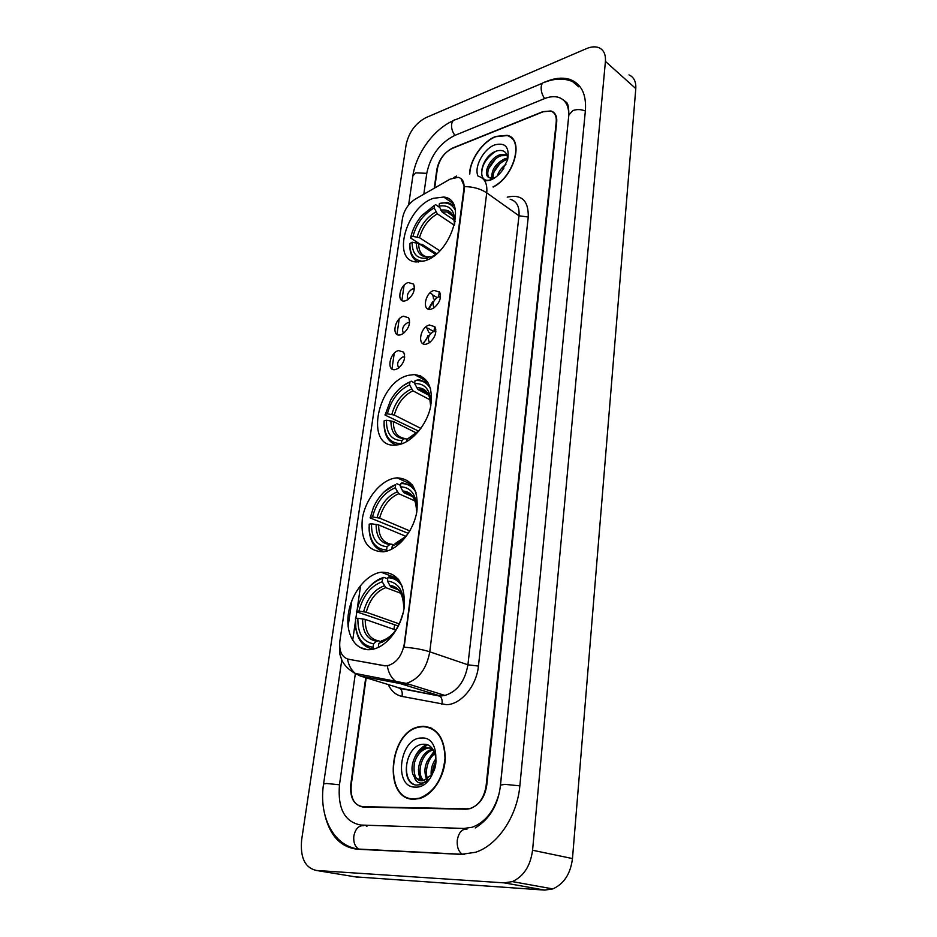 <?xml version="1.0" encoding="UTF-8"?>
<svg xmlns="http://www.w3.org/2000/svg" width="937" height="937" viewBox="0 0 937 937"><rect width="100%" height="100%" fill="white"/><g stroke="black" fill="none" stroke-linecap="round" stroke-linejoin="round"><path stroke-width="1.41" d="M408.661 375.28C377.447 381.816 364.153 447.558 395.215 445.145L398.963 444.665C412.362 441.842 426.815 424.707 430.563 406.927C433.398 387.297 428.022 376.51 414.435 374.554L408.661 375.28M394.278 478.21C379.836 480.997 365.207 499.772 362.314 518.911C360.487 540.38 367.503 551.343 383.374 551.811L383.994 551.729C398.237 549.761 413.615 531.138 416.824 511.661C418.839 490.121 412.257 478.842 397.077 477.835L394.278 478.21M381.136 572.214C366.344 574.17 351.305 593.32 348.412 613.583C345.296 633.869 355.252 650.992 370.314 649.622L372.61 649.294C387.45 646.565 402.406 626.185 404.386 605.747C404.925 583.259 397.183 572.074 381.136 572.214L397.885 578.668M433.398 198.316C406.189 207.077 391.268 260.498 416.051 261.95L424.648 260.861C451.857 253.295 467.739 199.054 443.705 197.039L433.398 198.316M405.674 300.683C396.257 304.021 399.033 285.106 408.286 282.517L413.533 284.087C415.454 289.638 413.51 294.85 407.689 299.735L405.674 300.683M414.365 288.912L412.432 288.947C407.806 291.911 406.389 295.389 408.216 299.383M400.79 334.743C391.303 337.906 394.137 318.615 403.449 316.214L408.602 317.784C410.699 323.288 408.883 328.559 403.156 333.595L400.79 334.743M409.574 322.633L407.654 322.621C402.851 325.701 401.481 329.262 403.542 333.326M395.801 369.471C386.255 372.446 389.148 352.78 398.518 350.579L403.578 352.136C405.85 357.594 404.163 362.924 398.518 368.136L395.801 369.471M404.69 357.02L402.769 356.962C397.803 360.148 396.48 363.802 398.775 367.948M431.547 309.023C421.744 312.396 424.449 292.988 434.077 290.388L439.664 292.168C441.585 297.72 439.676 302.956 433.925 307.875L431.547 309.023M440.495 297.006L438.27 296.947C433.339 300.109 431.957 303.705 434.112 307.758M426.803 343.984C416.93 347.158 419.682 327.364 429.38 324.963L434.885 326.755C436.982 332.248 435.213 337.531 429.568 342.614L426.803 343.984M435.857 331.616L433.62 331.511C428.525 334.778 427.19 338.48 429.603 342.591M450.147 179.119L458.123 177.304C462.609 178.452 464.541 182.235 463.944 188.642L404.257 644C402.02 655.595 396.667 662.764 388.199 665.528L384.182 665.621L348.447 659.25C341.736 657.212 338.889 651.063 339.908 640.779L402.477 218.321C404.163 210.017 408.415 203.634 415.232 199.159L450.147 179.119M366.191 677.814L351.234 784.761C350.239 798.066 354.221 805.504 363.181 807.073L466.029 809.217L470.233 808.619C478.983 805.176 484.288 797.481 486.139 785.534L556.227 122.021C556.672 116.165 554.821 112.487 550.687 110.976L542.804 111.679L452.852 147.941C444.618 152.134 439.465 159.091 437.368 168.812L434.686 187.997M347.498 659.016C348.646 665.375 351.281 670.178 355.369 673.457L339.475 784.702C337.554 808.479 344.64 821.925 360.745 825.04L463.92 828.449L472.131 827.266C485.026 822.417 493.951 811.419 498.894 794.271M500.171 787.666L568.607 117.148C569.356 106.748 566.089 100.189 558.803 97.436C554.517 96.101 549.656 96.523 544.233 98.713L454.527 135.549C439.828 143.138 430.598 155.612 426.839 172.947L423.805 194.24M504.153 882.865L512.328 881.6C523.701 876.388 530.447 865.94 532.567 850.246L605.419 61.409C605.888 54.346 603.662 49.755 598.731 47.623C595.206 46.335 591.106 46.663 586.433 48.63L425.913 117.652C415.501 123.239 408.907 132.234 406.131 144.649L301.644 839.845C300.063 857.613 304.97 867.814 316.378 870.461L504.153 882.865L544.69 890.103L552.783 888.908C563.98 883.907 570.551 873.788 572.472 858.573L635.79 88.593C636.176 81.66 633.904 77.103 628.973 74.901M355.264 876.845L544.69 890.103M362.642 806.687L363.415 807.085M325.034 815.635C330.292 836.191 341.103 847.388 357.442 849.238L461.063 854.392L475.574 852.26C497.816 845.139 517.247 816.115 519.859 785.733L585.402 110.531C586.492 94.274 581.408 83.943 570.141 79.528C563.09 77.197 555.079 77.888 546.119 81.601L546.201 81.671M456.799 119.21L455.628 119.667M366.308 826.153L366.929 826.375M510.489 136.872L509.552 136.673M493.178 187.06C514.565 176.531 524.556 138.664 507.116 135.315L495.814 136.415C482.637 141.37 469.777 159.887 469.589 173.989M422.974 726.245L419.331 726.725C388.597 731.621 382.729 800.128 413.967 799.273L419.635 798.511C432.941 794.892 444.677 776.527 445.286 758.22C444.642 738.122 437.204 727.463 422.974 726.245M410.816 798.558L412.339 799.179M510.314 137.142L511.215 137.411M460.957 178.557L464.459 186.604L464.377 188.958L404.128 647.198C414.072 647.947 422.61 649.493 429.767 651.812C426.604 668.772 418.792 679.302 406.318 683.401L400.029 683.53L360.171 675.964L353.518 672.532M389.347 665.493L384.966 665.867L347.721 659.086M348.095 626.338L351.879 600.558L348.107 626.361M365.735 677.674L350.789 784.398C349.794 797.692 353.776 805.117 362.724 806.687L466.661 808.83L470.854 808.233C479.615 804.789 484.921 797.094 486.772 785.136L556.707 122.091C557.152 116.247 555.301 112.557 551.167 111.046L543.273 111.737L452.36 148.374C444.138 152.567 438.984 159.524 436.888 169.246L434.229 188.255M430.458 727.604L428.853 727.417M512.516 138.641L511.696 138.254M363.158 806.78L363.978 807.097M513.089 139.332L512.316 138.899M492.979 186.908C514.226 176.648 524.31 138.922 506.964 135.596L495.778 136.685C482.696 141.604 469.929 160.04 469.812 174.013M497.289 175.922C498.73 171.401 501.6 167.582 505.91 164.467M491.831 178.276C491.293 169.831 495.755 163.261 505.219 158.564L507.655 158.084M493.026 178.873C492.745 170.487 497.231 164.034 506.484 159.513M489.161 177.667C484.3 171.67 493.12 157.685 501.4 155.706L506.929 155.542L505.664 154.582L500.135 154.757C490.074 157.416 482.66 173.732 488.411 177.222L490.344 178.1L494.959 177.714M505.664 154.582L507.104 155.226M507.678 159.595C507.374 152.298 503.872 149.381 497.16 150.834C480.365 155.601 475.586 185.21 491.105 179.611L493.389 178.698M484.816 181.005L490.414 180.115C494.572 178.498 498.379 175.5 501.845 171.12L507.608 159.84C509.681 147.179 505.394 142.201 494.759 144.895C483.457 148.913 473.595 167.465 478.104 176.215C484.663 177.983 487.533 183.535 486.725 192.858C480.693 188.817 473.267 186.732 464.459 186.604M494.115 178.264L488.692 177.409M481.829 175.606C481.009 166.423 485.589 158.365 495.568 151.407M488.587 168.754L495.415 159.103M493.764 172.279L500.299 163.038M500.522 172.736L503.813 168.32M491.187 179.588L491.222 178.862M491.281 178.253L491.562 176.507M431.922 728.295L430.341 727.967M414.013 798.886L419.612 798.137C434.358 792.116 442.814 778.834 445.005 758.279C444.372 738.379 437.017 727.826 422.927 726.62L419.307 727.089C388.902 731.938 383.104 799.741 414.013 798.886M431.184 775.215C430.692 769.125 432.285 763.596 435.951 758.63M432.613 773.13C432.437 769.827 433.573 765.857 436.01 761.219M426.64 779.279C422.821 769.125 425.48 760.247 434.627 752.634M428.314 779.865C423.606 773.306 428.197 757.319 435.037 753.805M422.763 780.662C413.849 774.7 419.87 751.24 432.344 749.401L432.882 749.319M423.7 780.486C415.876 773.985 421.533 752.657 432.999 750.045M414.306 776.878L421.509 780.755L423.887 780.439L431.453 774.852C440.085 764.018 435.4 744.025 424.449 744.271C405.534 742.807 399.092 783.976 416.45 785.077L420.561 784.691L428.631 779.525C425.585 782.465 422.528 783.59 419.471 782.887C416.906 782.208 415.185 780.205 414.306 776.878L414.002 776.41C408.473 768.047 415.22 749.319 426.019 747.703L432.18 748.382M418.429 769.265L420.057 780.615C415.208 779.479 413.287 773.681 414.318 763.21C416.789 754.941 421.217 749.916 427.588 748.136L429.696 747.925M421.521 738.028C399.56 737.349 392.954 787.876 415.466 787.115C438.153 788.404 444.255 736.002 421.521 738.028M412.409 798.792L413.967 799.273M413.416 784.117C404.702 779.807 404.07 761.652 412.046 750.818M419.436 751.146L427.342 744.856M422.646 783.953L422.037 783.063M420.818 780.72L419.448 775.883M414.939 756.967C417.621 751.181 421.509 747.07 426.604 744.622M422.154 784.152L421.392 783.098M427.003 761.476L434.042 751.298M428.35 309.093L432.531 301.913L433.468 302.03M434.815 299.594L433.433 298.751C433.374 295.612 432.226 293.679 430.001 292.941M428.841 309.222L433.023 301.761M422.845 343.621L426.358 339.463L427.951 335.61L429.099 335.833M430.704 333.455L428.865 332.389L426.183 326.685M423.301 343.844L428.455 335.458M419.167 377.107L420.362 375.772M419.589 377.342L420.783 375.96M423.184 261.318C414.259 260.673 409.82 254.747 409.879 243.55L412.116 242.203C412.151 253.962 417.188 259.28 427.213 258.155L429.673 256.75L431.969 257.253M435.764 254.431L418.687 243.538L412.116 242.203M436.689 253.693L422.107 244.37L420.385 244.264L410.711 238.092L410.757 237.166C412.608 229.307 416.321 222.069 421.873 215.463L434.569 205.25L434.194 207.932C423.641 213.964 416.555 223.451 412.959 236.382L419.518 237.717L439.816 250.765M454.41 225.29L437.345 213.87L434.194 207.932M409.856 244.229L409.832 244.604C409.621 253.412 412.421 259.233 418.253 262.055M435.635 204.699L439.582 207.37M432.039 257.206L435.974 254.29M427.213 258.155L426.956 259.971M412.959 236.382L410.757 237.166M435.436 254.653L432.133 256.492M454.082 205.613L447.687 202.486L439.441 203.446C446.961 201.771 452.302 204.137 455.452 210.52M455.265 221.343L454.773 221.519C454.433 209.654 449.198 204.524 439.078 206.128L439.441 203.446M454.656 224.294L454.773 221.519M439.078 206.128L442.217 212.102L454.316 220.23M401.551 443.939L401.411 443.623C390.647 443.646 384.873 437.052 384.076 423.817L384.158 420.795L386.442 420.256C386.349 433.538 391.479 440.308 401.832 440.554L404.491 438.621L407.654 439.137M416.742 433.14L393.364 421.509L386.442 420.256M418.722 431.149L385.084 415.091L390.577 400.228C395.859 391.197 402.324 385.095 409.996 381.909L409.574 384.873C398.623 390.108 391.221 399.759 387.368 413.814L394.29 415.068L420.889 428.432M430.165 399.9L412.936 390.823L409.574 384.873M384.076 422.845L384.065 424.801C384.51 435.81 388.738 442.557 396.726 445.04M409.996 381.909L402.945 385.868M411.132 381.136L414.704 383.034M406.623 441.655L406.927 439.418L419.425 430.364M401.832 440.554L401.411 443.623M387.368 413.814L385.095 414.365M415.196 434.499L406.927 439.418M428.338 383.081L419.015 379.661L415.032 380.598C422.06 379.848 427.272 382.671 430.68 389.066M431.219 403.168L430.692 403.297C430.446 389.839 425.093 383.268 414.622 383.573L415.032 380.598M430.821 405.662L430.692 403.297M414.622 383.573L417.984 389.534L428.654 395.191M387.075 551.038L386.606 549.996C376.428 549.34 370.63 542.628 369.201 529.838L369.19 524.146L371.509 523.76C371.333 537.967 376.51 545.627 387.051 546.74L389.827 544.491L391.771 544.186L394.278 545.217M405.85 536.327L378.653 524.954L371.509 523.76M408.181 533.329L370.185 517.938L373.453 507.374C378.935 495.685 386.349 488.095 395.695 484.616L395.262 487.767C384.088 492.475 376.498 502.197 372.493 516.931L379.626 518.126L409.785 530.904M415.173 501.037L398.74 493.694L395.262 487.767M369.096 527.273L369.201 530.81C370.431 542.734 375.561 549.668 384.603 551.624M395.695 484.616L384.662 491.398M396.89 483.715L400.603 485.389M391.818 549.129L392.252 545.943C399.443 543.554 405.557 538.061 410.629 529.475M414.763 519.894L415.852 516.17M387.051 546.74L386.606 549.996M372.493 516.931L370.174 517.341M397.475 543.589L395.027 543.683L405.744 536.456M412.994 485.963L402.043 482.707L400.849 483.621C407.454 483.375 412.503 486.338 416.016 492.511M417.199 509.084L416.66 509.178C416.485 494.748 411.062 487.287 400.404 486.772L400.849 483.621M416.906 511.192L416.66 509.178M400.404 486.772L403.777 492.663L412.889 496.774M403.777 492.663C411.519 492.089 415.77 498.074 416.532 510.63L416.532 510.618C416.274 498.097 411.519 491.527 402.254 490.918M373.898 649.001L373.078 647.221C363.708 646.073 357.957 639.573 355.837 627.72L355.521 618.502L357.875 618.256C357.629 633.342 362.842 641.857 373.547 643.801L376.428 641.236L378.454 640.779L382.378 642.091M395.812 630.027L365.219 619.392L357.875 618.256M398.248 625.963L356.587 611.826L358.543 604.494C363.989 590.626 372.024 581.936 382.647 578.41L382.191 581.725C370.818 585.93 363.052 595.721 358.918 611.076L366.238 612.224L399.291 623.89M400.884 593.297L385.786 587.628L382.191 581.725M355.428 623.011L355.873 628.727C358.063 641.002 364.013 647.783 373.699 649.048M382.647 578.41L383.889 577.379C378.208 578.961 372.961 582.545 368.112 588.12M383.889 577.379L387.719 578.843M378.607 647.268L381.09 645.944M378.372 646.764L378.841 643.332C390.588 639.374 398.588 629.395 402.851 613.395L403.074 613.372M373.547 643.801L373.078 647.221M358.918 611.076L356.564 611.346M384.99 640.721L381.71 640.756C386.852 639.303 391.502 635.801 395.66 630.261M398.729 579.722L389.113 576.677L387.883 577.719C394.02 577.883 398.869 580.881 402.43 586.703M404.362 605.946L403.835 606.005C403.718 590.661 398.248 582.334 387.426 581.034L387.883 577.719M404.163 607.633L403.835 606.005M387.426 581.034L390.647 586.773L397.944 589.572M390.647 586.773C398.705 586.902 403.074 593.695 403.742 607.164L403.742 607.153C403.542 593.835 398.74 586.515 389.335 585.215M359.339 647.127L366.976 649.622M348.447 659.25L349.232 659.496M384.182 665.621L384.966 665.867M519.848 785.85L504.984 784.363L500.487 785.077C498.332 804.625 489.91 818.915 475.223 827.945M462.597 854.427L462.199 854.204C458.462 851.452 456.823 846.814 457.268 840.313C458.673 832.536 461.918 828.812 467.013 829.116M359.07 849.32L358.59 849.074C354.877 846.486 353.284 842.152 353.835 836.085C355.369 828.835 358.707 825.356 363.861 825.661M464.447 854.403L358.59 849.074C332.94 846.041 318.58 815.459 323.57 783.964L326.58 783.496L339.463 784.784M408.614 204.969L412.877 175.922L415.805 172.853L426.792 173.322M542.687 83.1L455.71 119.667C453.485 119.807 452.114 121.365 451.622 124.34C451.271 128.252 452.372 131.93 454.949 135.385M572.507 81.542C564.144 78.146 555.009 78.333 545.111 82.081C542.945 82.14 541.633 83.733 541.199 86.848C540.93 90.936 542.066 94.848 544.631 98.561M585.356 111.023C581.163 109.289 577.028 109.125 572.964 110.531L568.841 114.982L567.154 131.508M572.472 858.573L532.567 850.246M357.618 877.231L316.378 870.461M635.79 88.593L605.419 61.409M507.222 197.157C521.604 193.947 528.62 200.577 528.257 217.021L478.432 666.078L467.914 664.801L518.981 215.791C519.672 206.632 516.732 201.127 510.161 199.265M478.432 666.078C476.582 685.884 461.063 704.507 446.516 704.694L401.961 696.414C395.894 695.067 391.338 691.119 388.269 684.572M387.309 665.949C388.445 672.579 391.08 677.58 395.227 680.976L400.029 683.53L438.68 695.5L444.946 695.43C457.326 691.529 464.986 681.316 467.914 664.801L429.767 651.812L486.725 192.858L518.981 215.791L528.257 217.021M456.565 176.051L453.731 177.573M339.639 643.485L339.92 654.53L341.946 660.386C344.64 665.774 349.114 670.131 355.369 673.457L360.171 675.964L398.775 687.793L439.898 696.144C441.936 697.995 442.592 700.735 441.854 704.355M352.675 640.404L355.404 621.512M355.849 618.467L356.798 611.896M357.325 608.277L360.651 585.32M391.959 369.002L394.243 353.272M396.972 334.392L399.209 318.955M401.879 300.449L404.07 285.316M466.661 808.83L467.914 809.123M362.724 806.687L364.657 807.108M396.035 686.962L399.994 688.426C402.032 690.229 402.687 692.9 401.961 696.414M439.312 291.665L438.621 296.853M434.651 326.416L433.983 331.417M394.594 624.674L393.962 629.383M418.687 243.538C418.663 251.268 421.568 255.754 427.401 256.984M437.345 213.87C428.56 218.989 422.61 226.941 419.518 237.717M416.368 242.753C416.52 252.955 420.959 257.628 429.673 256.75M435.881 211.949C426.651 217.302 420.432 225.63 417.199 236.932M454.539 223.709C454.14 213.437 449.549 208.916 440.753 210.169M453.285 216.248L446.832 211.949L442.217 212.102M393.364 421.509C393.364 431.617 397.147 437.274 404.725 438.469M412.936 390.823C403.812 395.285 397.604 403.367 394.29 415.068M409.586 437.485L416.59 433.269M390.916 420.818C390.952 432.367 395.484 438.293 404.491 438.621M411.366 388.972C401.797 393.634 395.285 402.102 391.842 414.377M430.516 405.03C430.212 393.353 425.503 387.578 416.415 387.684M428.279 394.137C426.019 391.139 423.032 389.593 419.307 389.487L417.984 389.534M378.653 524.954C378.618 536.034 382.589 542.418 390.577 544.104M398.74 493.694C389.441 497.746 383.069 505.886 379.626 518.126M376.112 524.322C376.088 536.69 380.656 543.401 389.827 544.491M397.112 491.89C387.344 496.106 380.668 504.645 377.096 517.505M396.972 543.39L399.115 542.535M411.952 495.685L403.894 492.721M365.219 619.392C365.137 631.433 369.295 638.53 377.693 640.674M385.786 587.628C376.311 591.27 369.799 599.469 366.238 612.224M362.607 618.83C362.514 631.96 367.117 639.421 376.428 641.236M384.1 585.883C374.156 589.666 367.339 598.263 363.638 611.65M383.737 640.287L388.468 638.249M398.166 589.748L391.022 586.96M435.822 331.932L434.838 331.358M440.46 297.287L439.64 296.783M404.667 357.302L403.812 356.833M409.551 322.878L408.848 322.48M435.81 329.391L434.885 326.755M440.484 294.616L439.664 292.168M404.597 354.783L403.578 352.136M409.516 320.255L408.602 317.784M414.341 286.382L413.533 284.087M452.922 203.352L443.705 197.039M412.116 484.734L397.077 477.835M427.366 381.535L414.435 374.554M563.254 99.908L566.37 102.262C567.998 103.339 568.829 107.579 568.841 114.982M412.901 175.723C416.016 154.055 433.327 129.435 453.262 120.674M323.581 783.918L341.782 660.023M567.131 131.742L500.499 785.019M552.783 888.908L512.328 881.6M578.75 86.872L570.141 79.528M420.069 726.925L419.331 726.725M394.84 686.587L399.994 688.426L439.898 696.144L444.946 695.43L406.318 683.401L355.369 673.457M390.612 681.738L389.71 679.934M404.714 683.67L411.015 684.865M420.338 798.301L419.612 798.137M433.07 749.6L432.344 749.401M427.588 748.136L426.019 747.703M437.029 297.521L432.39 294.71M433.62 331.511L427.74 328.102M409.879 243.55L409.832 244.604M453.016 216.131L446.832 211.949L451.13 213.683C452.384 213.566 453.52 216.927 454.539 223.779M384.076 423.817L384.065 424.801M428.08 394.149L419.307 389.487C429.732 390.542 429.451 396.187 430.516 405.053M369.201 529.838L369.201 530.81M396.527 543.261L404.503 537.838M355.837 627.72L355.873 628.727M383.549 640.24C387.204 639.022 390.905 636.164 394.664 631.643"/></g></svg>
